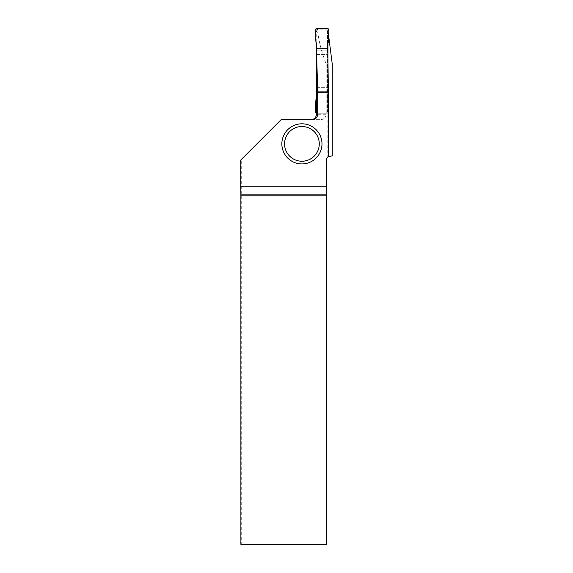<?xml version="1.0" encoding="UTF-8"?>
<svg xmlns="http://www.w3.org/2000/svg" width="573" height="573" viewBox="0 0 573 573"><rect width="100%" height="100%" fill="white"/><g stroke="black" fill="none" stroke-linecap="round" stroke-linejoin="round"><path stroke-width="0.43" stroke-dasharray="2.87 2.15" d="M327.548 91.694L316.726 91.694L316.726 48.247L316.726 50.202L327.548 50.202L327.548 48.247L327.548 111.047A1.017 1.017 0 0 1 326.538 112.064L317.707 112.064L316.726 111.047L316.726 110.224L315.386 111.842M316.726 43.584L316.726 111.047A1.017 1.017 0 0 0 317.736 112.064L326.567 112.064L327.548 113.246L316.726 113.246L315.394 112.079M316.726 91.694L316.726 110.224M317.707 29.832L316.726 30.849A1.017 1.017 0 0 1 317.736 29.832L326.538 29.832L317.707 29.832L316.726 28.65L315.394 29.817M327.548 43.584L327.548 30.849A1.017 1.017 0 0 0 326.538 29.832L327.548 30.849L327.548 111.047L326.567 112.064M316.726 41.951L315.916 42.187M327.548 41.951L328.358 42.187M328.881 112.079L327.548 113.246A1.354 1.354 0 0 0 328.372 112.96M328.372 100.039L327.548 98.312M316.726 54.585L327.548 54.585M327.548 50.202L316.726 50.202M316.726 87.311L327.548 87.311M316.726 99.946L315.916 99.709M327.548 99.946L328.358 99.709M328.881 29.817L327.548 28.65L326.567 29.832M316.769 32.031L328.365 32.031L316.769 32.031L316.468 113.246L327.806 113.246L327.806 48.247M327.942 69.97L327.806 157.195M327.942 32.031L327.942 42.903M328.637 35.863L328.365 32.031M328.372 156.823L332.247 155.792M240.889 544.35L241.262 544.35L241.262 159.516L281.107 119.678L320.644 119.678C323.981 119.385 325.836 117.58 326.195 114.263L326.195 64.004C322.019 53.468 319.182 42.81 317.686 32.031M326.195 64.004L332.247 64.004M328.107 156.902L326.409 158.592L326.409 544.35L241.262 544.35M321.983 143.873A20.069 20.069 0 0 1 291.886 161.249A20.069 20.069 0 0 1 291.886 126.49A20.069 20.069 0 0 1 321.983 143.873M241.262 159.516L240.753 160.025M312.271 119.678L320.644 119.678M316.769 112.064L327.942 112.064M316.59 112.064L327.863 112.064M316.468 91.694L327.806 91.694M316.497 87.311L327.813 87.311M316.497 54.585L327.813 54.585M316.468 50.202L327.806 50.202M315.386 30.054L316.726 31.673M327.548 31.673L328.888 30.054M328.888 111.842L327.548 110.224M316.726 113.246L317.707 112.064M326.195 114.263L316.468 114.263"/><path stroke-width="0.86" d="M316.726 48.247L316.726 43.584L315.916 42.187L315.386 30.054A1.368 1.354 50.4 0 1 315.394 29.817A1.354 1.354 0 0 1 316.726 28.65L327.548 28.65A1.354 1.354 0 0 1 328.881 29.817A1.368 1.354 -50.4 0 1 328.888 30.054L328.358 42.187L327.548 43.584L327.548 48.247L327.548 43.584L328.358 42.187L328.881 29.817L327.548 28.65L316.726 28.65L315.394 29.817L315.916 42.187L316.726 43.584L316.726 48.247M328.372 112.96A1.354 1.354 0 0 0 328.881 112.079A1.368 1.354 -129.6 0 0 328.888 111.842L328.372 100.039M316.726 113.246A1.354 1.354 0 0 1 315.394 112.079A1.368 1.354 129.6 0 1 315.386 111.842L315.916 99.709L316.726 98.312M317.707 92.224L328.372 92.224L327.806 48.247L316.468 48.247L317.707 92.224L317.707 114.263C317.385 117.551 315.573 119.356 312.271 119.678L281.107 119.678L240.753 160.025L240.753 186.211L326.409 186.211L326.409 194.118L240.882 194.118L240.889 544.35L326.409 544.35L326.409 195.816L240.889 195.816M327.942 42.903L327.942 69.97M328.372 92.224L328.372 156.823L332.247 155.792L332.247 64.004L328.637 35.863M317.707 114.263L316.468 114.263L316.468 48.247M328.372 156.823L326.409 158.592L326.409 186.211M240.882 194.118L240.753 186.211M326.409 195.816L326.409 194.118M321.983 143.873A20.069 20.069 0 0 1 301.921 163.935A20.069 20.069 0 0 1 281.852 143.873A20.069 20.069 0 0 1 301.921 123.804A20.069 20.069 0 0 1 321.983 143.873A20.069 20.069 0 0 1 301.921 163.935A20.069 20.069 0 0 1 281.852 143.873A20.069 20.069 0 0 1 301.921 123.804A20.069 20.069 0 0 1 321.983 143.873M284.559 143.873A17.362 17.362 0 0 0 310.595 158.907A17.362 17.362 0 0 0 310.595 128.839A17.362 17.362 0 0 0 284.559 143.873M316.468 114.263C316.146 117.551 314.341 119.356 311.053 119.678"/></g></svg>
